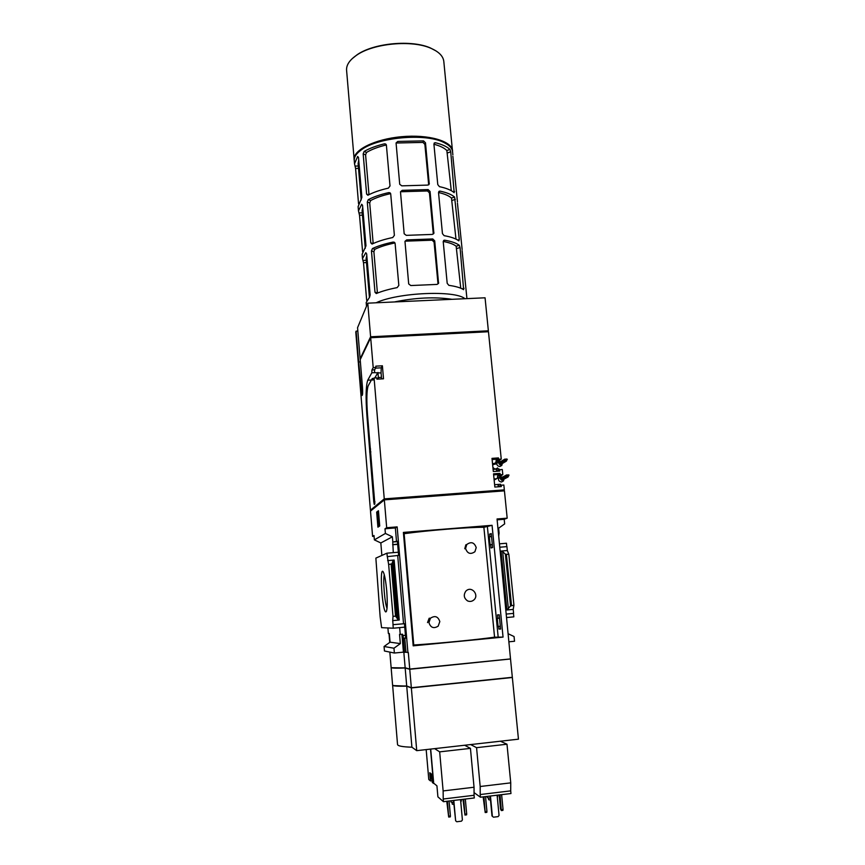 <?xml version="1.0" encoding="UTF-8"?>
<svg xmlns="http://www.w3.org/2000/svg" width="865" height="865" viewBox="0 0 865 865"><rect width="100%" height="100%" fill="white"/><g stroke="black" fill="none" stroke-linecap="round" stroke-linejoin="round"><path stroke-width="1.3" d="M358.921 362.759L358.37 363.527L370.425 510.199L384.255 498.878L374.08 377.983L376.794 377.832L376.913 379.173L383.509 378.794L382.395 365.787L381.227 367.82L381.065 372.977L374.502 372.674L374.642 369.788L375.918 367.495L373.204 367.636L370.685 337.728L488.466 331.728L501.246 459.088L498.586 459.272L498.456 457.92L492.001 458.374L493.31 471.522L499.775 471.057L499.635 469.706L502.295 469.511L502.803 474.55L500.067 476.561M375.918 367.495L375.81 366.154L382.395 365.787M384.255 498.878L504.338 489.871L503.852 485.016L501.181 485.211L501.322 486.573L494.845 487.06L493.537 473.847L500.002 473.382L500.143 474.734L502.803 474.55M498.586 459.272L496.207 460.731L495.807 462.905M501.246 459.088L498.586 461.034M493.093 469.371L499.019 468.938L499.224 469.944M496.391 469.122L497.072 471.068L499.635 469.706M500.803 485.406L500.554 484.259L497.916 484.454L498.608 486.433L501.181 485.211M500.143 474.734L497.732 476.064L497.332 478.313M497.321 468.203L498.37 468.981M503.635 490.217L504.338 489.871M373.204 367.636L371.95 369.939L371.82 372.804L367.744 380.211C365.895 385.682 365.614 397.446 366.901 415.535L373.788 501.927L374.253 504.414L374.848 503.992L367.506 414.584C366.446 399.749 366.684 390.137 368.209 385.736L372.296 378.492L372.815 380.2L374.08 377.983M377.994 373.15L378.427 378.156L376.837 378.254M377.951 372.48L374.815 377.94M466.765 544.518C471.166 541.36 474.323 542.387 476.215 547.61L474.917 551.719C470.517 554.725 467.403 553.643 465.575 548.496L466.765 544.518L465.846 544.82L464.754 548.756M430.456 618.216C434.954 615.307 438.079 616.431 439.82 621.6L438.155 626.173C433.679 628.877 430.608 627.687 428.954 622.616L430.456 618.216L429.17 618.237L427.515 622.605M404.139 533.694L413.762 645.009C438.339 643.441 479.124 639.473 494.553 637.17L483.881 527.293C468.43 527.131 428.207 530.342 404.139 533.694L403.512 533.781M467.641 600.937C463.889 598.277 463.294 595.001 465.867 591.098L466.657 590.406C472.258 586.156 479.253 595.282 473.923 599.888C472.041 601.499 469.944 601.845 467.641 600.937M503.052 637.105L492.066 525.314L403.393 532.418L413.189 645.841L503.052 637.105L494.575 637.159L483.881 527.304M413.762 645.009L404.042 533.716M404.755 627.136L393.272 628.217L381.595 627.655L380.135 616.713L375.864 558.12L386.969 553.168L398.343 552.227M513.464 613.393L513.821 616.853L506.804 617.524M499.548 618.205L497.289 618.367L498.067 626.433L500.338 626.217M490.66 544.561L490.996 547.978L492.618 547.545L491.255 533.597L489.644 534.116L489.893 536.646L489.309 536.83L490.087 544.723L492.315 544.42M499.505 543.826L506.457 543.242L506.793 546.637M393.294 552.638L392.742 542.009L397.403 541.241L398.614 555.395L387.261 556.649L386.969 553.168M392.742 542.009L397.435 541.631M489.644 534.116L491.288 533.986M498.986 533.359L498.737 536.041M392.959 544.582L397.662 544.193M489.893 536.646L491.536 536.516M392.624 544.745L397.673 544.334M489.309 536.83L491.547 536.646M506.457 614.053L513.605 613.382L513.205 609.403L513.929 605.186L508.836 554.357L507.322 550.529L506.933 546.626L499.84 547.21M393.272 628.217L392.98 624.671L404.463 623.708L405.696 638.175L403.295 638.208L405.674 637.981M498.067 626.433L498.673 626.444L498.932 629.039L500.608 629.071L499.213 614.831L497.548 614.874L497.883 618.356M403.295 638.208L403.068 635.57L405.447 635.343M403.068 635.57L405.447 635.278M498.673 626.444L500.338 626.282M498.932 629.039L500.597 628.877M402.712 635.537L402.593 634.218L400.225 634.445L399.652 627.622M513.929 605.186L510.555 605.965L506.901 609.998L513.205 609.403M508.404 609.111L502.695 551.621L501.062 551.048L507.322 550.529M393.056 624.681L392.721 620.627L399.241 620.021L394.148 560.055L392.926 560.877L391.932 563.818L388.655 564.542L387.336 556.617M397.727 555.741L403.533 623.697M387.671 560.596L394.148 560.055M404.766 638.078L405.966 652.221L408.323 652.545L409.74 669.067L510.512 658.925L497.051 518.978L507.182 518.167L504.436 490.844L384.341 499.862L386.687 527.726L397.154 526.893L407.923 652.578M403.382 638.219L404.582 652.351L405.966 652.221M386.752 591.163C387.639 603.857 387.347 610.777 385.877 611.933C382.233 612.128 379.184 564.121 383.357 572.143C384.73 575.139 385.866 581.475 386.752 591.163M392.721 620.627L393.013 616.367L388.655 564.542M397.154 526.893L395.359 527.942L396.527 541.663M387.909 627.968L388.363 633.45L389.337 633.537L390.061 642.176L400.333 643.603L399.543 634.391L400.225 634.445M401.911 634.283L403.436 652.134L404.582 652.351M499.105 533.316L498.608 528.223L504.663 523.887L504.198 519.292L507.182 518.167M497.137 519.854L504.198 519.292M381.865 555.438L380.827 542.961L374.361 539.868L385.39 533.446L392.375 536.787L392.818 541.966M385.39 533.446L385.001 528.764L395.359 527.942M380.827 542.961L392.375 536.787M487.644 331.619L488.368 330.798L485.06 297.798L367.776 303.172L357.559 327.705L360.132 358.813L370.609 336.777L488.368 330.798M487.655 331.771L487.59 331.057L371.096 336.982L370.739 337.728M358.726 362.77L362.013 395.5C362.662 395.337 362.803 392.505 362.457 387.001L360.197 359.689L370.685 337.728M359.202 361.873L358.294 362.662L358.91 362.63M371.096 336.982L371.161 337.707M357.84 331.057L356.121 331.144L355.775 331.987L358.294 362.662M370.609 336.777L367.776 303.172M356.121 331.144L358.661 361.894M389.001 633.504L389.737 642.403M403.825 652.21L405.155 667.791L409.74 669.067M405.155 667.791C395.986 668.137 391.304 667.985 391.11 667.337L389.834 652.102M509.204 641.776L514.534 641.257L514.059 636.543L508.425 633.861M502.695 551.621L505.398 554.205L508.836 554.357M390.061 642.176L384.071 646.501L384.449 650.999L394.364 653.032L393.964 648.22L400.333 643.603M384.071 646.501L393.964 648.22M384.341 499.862L370.501 511.096L372.588 536.397L374.004 535.521L374.361 539.868M394.364 653.032L403.436 652.134M385.001 528.764L386.687 527.726M378.459 510.728L379.724 525.974L377.918 527.163L376.664 512.102L378.459 510.728M372.588 536.397L374.058 536.278M387.044 608.365C384.73 603.467 382.806 579.907 384.298 574.749M376.664 512.102L377.324 512.058L378.546 526.753M378.492 511.161L377.324 512.058M378.816 525.077L377.454 513.01L378.816 525.077L379.476 525.023L379.519 523.509M378.589 525.228L379.476 525.023M377.897 512.675L378.556 512.621L378.719 514.513L378.059 514.567M377.94 514.643L378.719 514.513M379.13 520.903L378.6 514.599M378.632 520.935L379.303 520.935M393.013 616.367L395.532 616.14L391.164 564.337M399.241 620.021L397.878 619.394L395.532 616.14M392.04 667.726L405.631 667.921L410.172 669.196L509.874 658.989M391.153 667.434L391.121 667.531C391.315 668.18 395.997 668.331 405.166 667.996L409.75 669.272L509.885 659.043M411.913 747.198L406.723 686.172L411.351 687.945L512.35 677.5L518.449 739.175L416.725 750.658L411.913 747.198C402.593 746.917 397.803 746.03 397.532 744.527L392.613 685.112M411.351 687.945L416.725 750.658M406.723 686.172C397.511 686.377 392.807 686.053 392.591 685.21M512.35 677.5L411.437 687.729M407.058 686.107L393.91 685.621M405.166 667.996L406.701 685.967L411.34 687.74L512.329 677.295L510.534 659.13M406.701 685.967C397.5 686.172 392.786 685.859 392.58 685.015L391.121 667.531M409.75 669.272L411.34 687.74M384.871 499.829L384.795 498.889L503.614 489.979L503.7 490.898M384.795 498.889L371.085 510.62M370.425 510.199L371.053 510.155M413.124 645.052L413.665 645.009M483.892 527.304L492.066 525.314M374.502 372.674L371.82 372.804M370.555 448.957L369.679 449.011M373.842 378.405L372.296 378.492M381.065 372.977L381.616 378.902M498.424 486.79L497.894 484.465L494.618 484.714M496.478 478.778L494.045 478.95M494.683 463.478L492.52 463.629M500.002 473.382L497.894 474.561L497.299 478.323M498.456 457.92L496.369 459.218L495.775 462.926M496.369 469.133L496.834 471.274M366.49 306.264L366.176 302.523L369.55 297.257L370.134 294.933L366.652 253.867L365.787 252.677L362.489 258.603L363.505 262.679L366.674 300.35M408.691 283.936L410.81 285.547L437.052 284.412L438.566 283.396L434.717 240.859L432.781 238.945L406.691 239.908L404.971 241.335L408.691 283.936M362.489 258.603L362.121 254.224L365.982 245.855L362.554 205.34L361.689 204.237L358.478 210.887L359.516 215.255L362.586 251.737M404.171 233.777L406.28 235.356L432.359 234.415L433.884 233.388L430.067 191.5L428.143 189.576L402.214 190.332L400.484 191.803L404.171 233.777M358.478 210.887L358.121 206.573L361.884 197.436L358.499 157.462L357.645 156.446L354.52 163.799L355.58 168.448L358.553 203.772M399.716 184.299L401.803 185.845L427.721 185.099L429.256 184.072L425.483 142.812L423.569 140.876L397.792 141.438L396.073 142.941L399.716 184.299M462.105 250.677L466.938 298.63M406.691 239.908L406.128 241.14L432.143 240.189L434.068 242.113L437.993 283.752L438.663 282.639M457.455 203.167L462.137 249.531M402.214 190.332L401.674 191.727L427.526 190.96L429.44 192.895L433.3 233.983L433.949 232.707M452.86 156.284L457.466 201.88M397.792 141.438L397.273 142.985L422.963 142.411L424.866 144.358L428.683 184.872M367.874 195.252C373.237 192.387 380.059 190.019 388.363 188.138L390.007 185.953L386.396 145.19L385.725 144.033L384.438 143.828C376.21 145.817 369.431 148.358 364.133 151.451L363.17 153.873L366.609 194.106L367.874 195.252M439.442 186.656C446.254 188.094 451.162 190.095 454.168 192.668L450.73 151.786L449.951 149.44C446.935 146.585 442.026 144.336 435.236 142.693L433.906 144.109L437.776 184.591L439.442 186.656M358.726 160.144L358.121 163.593L361.192 199.977M386.352 144.952C378.221 146.877 371.604 149.375 366.522 152.435L365.592 154.857L368.998 194.668M451.281 190.689L446.859 150.542C444.253 147.915 439.939 145.817 433.927 144.26M372.047 244.071C377.464 241.476 384.363 239.291 392.732 237.529L394.386 235.345L390.721 194.019L389.985 192.798L388.753 192.614C380.449 194.484 373.615 196.842 368.252 199.674L367.29 202.064L370.771 242.849L372.047 244.071M444.123 235.669C450.957 236.869 455.877 238.599 458.861 240.848L459.293 239.573L454.59 197.036C451.584 194.495 446.675 192.517 439.863 191.1L438.533 192.592L442.447 233.626L444.123 235.669M362.738 207.557L362.089 210.66L365.279 248.342M390.634 193.619C382.449 195.425 375.788 197.739 370.642 200.539L369.712 202.929L373.183 243.541M455.985 239.118L451.476 198.063C448.881 195.717 444.567 193.868 438.533 192.527M376.275 293.559C381.757 291.235 388.72 289.256 397.154 287.613L398.83 285.428L395.121 243.53L394.299 242.243L393.132 242.07C384.752 243.822 377.854 245.984 372.437 248.558L371.453 250.915L374.988 292.251L376.275 293.559M448.881 285.353C455.736 286.315 460.645 287.753 463.629 289.678L460.072 247.531L459.293 245.282C456.309 243.054 451.389 241.346 444.556 240.178L443.226 241.735L447.194 283.331L448.881 285.353M366.803 255.608L366.122 258.365L369.42 297.355M394.959 242.946C386.731 244.644 380.016 246.763 374.826 249.304L373.885 251.65L377.41 292.889L374.988 292.251M460.753 288.207L456.158 246.222C453.574 244.168 449.259 242.578 443.215 241.454M452.871 154.846L452.557 151.699C452.146 148.012 449.054 144.844 443.28 142.195C424.866 133.048 378.091 137.308 361.646 149.623C356.456 153.278 353.99 156.943 354.261 160.641L354.52 163.799M436.209 51.035L430.467 47.986C411.816 39.541 374.048 42.969 357.256 54.646L352.185 58.669M452.579 151.883L443.81 61.437C443.194 56.16 438.901 51.781 430.911 48.289C412.064 39.747 373.853 43.228 356.867 55.025C349.655 59.901 346.227 64.983 346.584 70.292L354.272 160.814M452.557 150.748C451.952 141.071 428.445 134.194 401.62 136.702C374.772 139.081 352.909 150.088 354.088 159.711M447.443 144.487L442.869 141.903C424.618 132.832 378.297 137.048 361.992 149.256L357.98 152.608M464.678 745.241L470.441 748.376L439.669 751.858L434.641 748.636M470.441 748.376L474.042 787.237L443.129 790.924L439.669 751.858M474.042 787.237L474.063 795.292L443.226 799.011L443.129 790.924M474.063 795.292L474.312 797.962L443.464 801.693L443.226 799.011M430.705 749.079L433.689 783.182L436.933 785.842L437.906 796.86L443.464 801.693M430.511 749.101L433.506 783.409L432.327 782.436L431.603 774.175L429.764 772.737L430.478 780.922L428.781 779.516L426.175 749.587M430.478 780.922L432.176 780.717M461.25 800.99L460.731 801.606M453.725 802.601L451.011 802.082L450.903 800.795M453.898 804.537L452.244 804.126L452.092 802.504M463.705 799.249L464.97 815.057L462.991 799.336M465.327 799.044L466.689 813.943L465.067 814.149M466.689 813.943L466.592 814.852L464.97 815.057M447.443 801.206L448.686 817.057L446.772 801.293M449.076 801.012L450.406 815.955L448.773 816.149M450.406 815.955L450.319 816.863L448.686 817.057M453.811 800.439L455.639 820.788L456.763 821.75L461.478 821.166L462.397 819.955L460.558 799.628M453.53 800.471L455.639 820.788M431.332 778.987L432.078 779.625M430.608 773.396L431.084 778.77L432.035 779.138M500.381 741.219L506.987 744.224L476.561 747.674L470.657 744.57M506.987 744.224L510.75 782.857L480.183 786.501L476.561 747.674M510.75 782.857L510.707 790.87L480.205 794.546L480.183 786.501M510.707 790.87L510.966 793.529L480.453 797.216L480.205 794.546M474.052 792.61L480.453 797.216M465.803 745.111L465.878 745.89M466.084 745.998L465.997 745.089M490.314 798.168L487.384 797.649L487.265 796.395M490.498 800.114L488.606 799.693L488.455 798.071M500.024 794.849L501.322 810.57L500.532 809.013L499.192 794.957M501.624 794.665L503.052 809.467L501.44 809.662M503.052 809.467L502.922 810.375L501.322 810.57M483.935 796.795L485.211 812.559L483.146 796.892M485.546 796.6L486.941 811.446L485.33 811.651M486.941 811.446L486.822 812.365L485.211 812.559M490.444 796.016L492.358 816.236L493.472 817.187L498.132 816.614L499.051 815.403L497.115 795.205M490.12 796.049L492.001 815.965L493.472 817.187M501.062 461.402L497.256 462.018C496.283 464.559 497.137 466.062 499.819 466.527L501.786 465.435L502.305 463.543M499.527 463.91L500.078 464.851L506.306 461.175M498.748 462.797L499.31 463.726L505.517 460.029M507.366 459.304L506.295 458.98L507.366 459.304M506.804 460.548L505.744 460.223L506.804 460.548M506.014 459.401L504.944 459.077L506.014 459.401M502.857 476.961L498.954 477.426C497.916 479.989 498.759 481.513 501.473 482.01L503.408 480.962L503.981 479.145M501.224 479.372L501.732 480.324L507.982 477.037M500.446 478.259L500.954 479.21L507.193 475.88M509.085 475.144L508.025 474.809L509.085 475.144M508.523 476.388L507.463 476.064L508.523 476.388M507.723 475.242L506.663 474.907L507.723 475.242M496.207 460.731L498.835 460.548M497.732 476.064L500.37 475.869M370.88 451.919L369.658 452.006M374.999 501.83L373.788 501.927M506.901 609.998L501.062 551.048M511.496 605.403L506.425 554.562M396.386 616.529L391.932 563.818M397.878 619.394L392.926 560.877M510.555 605.965L505.398 554.205M360.954 389.758L362.619 389.661M498.154 636.856L487.417 526.936M374.642 369.788L371.95 369.939M371.442 380.005L367.744 380.211M367.582 415.492L366.901 415.535M381.227 367.82L375.561 368.133M381.433 377.335L378.362 377.508M497.894 474.561L493.634 474.863M496.369 459.218L492.12 459.52M366.284 260.289L363.041 260.419M366.479 262.56L363.505 262.679M434.068 242.113L434.717 240.859M432.143 240.189L432.781 238.945M362.273 212.833L359.051 212.941M362.478 215.158L359.516 215.255M429.44 192.895L430.067 191.5M427.526 190.96L428.143 189.576M358.315 166.004L355.115 166.091M358.521 168.372L355.58 168.448M428.694 184.872L429.31 183.456M424.866 144.358L425.483 142.812M422.963 142.411L423.569 140.876M364.133 151.451L366.522 152.435M384.438 143.828L386.223 144.596M434.133 143.093L435.236 142.693M446.859 150.542L449.951 149.44M368.252 199.674L370.642 200.539M388.753 192.614L390.461 193.252M438.836 191.446L439.863 191.1M451.476 198.063L454.59 197.036M372.437 248.558L374.826 249.304M393.132 242.07L394.721 242.589M443.615 240.459L444.556 240.178M456.158 246.222L459.293 245.282M453.249 191.944L454.601 191.489M447.605 152.9L450.73 151.786M457.704 240.059L459.293 239.573M452.222 200.377L455.368 199.339M462.137 288.834L464.051 288.305M456.893 248.482L460.072 247.531M366.609 194.106L368.641 194.852M363.17 153.873L365.592 154.857M370.771 242.849L373.096 243.584M367.29 202.064L369.712 202.929M371.453 250.915L373.885 251.65M464.948 298.717C455.195 289.991 397.619 292.5 376.145 302.782M452.038 299.312C435.009 296.727 415.795 297.603 394.397 301.95M496.759 463.824L493.147 464.516L492.715 465.521M492.877 467.197C494.261 469.252 495.84 469.479 497.613 467.879M386.536 611.133L385.877 611.933M461.196 799.552L461.337 801.131M497.505 795.162L497.656 796.752M497.256 462.018L494.034 463.521M492.996 468.419L495.223 468.949M499.148 464.137L505.744 460.223M498.37 463.024L504.944 459.077M498.954 477.426L494.153 480.043M500.813 479.599L507.463 476.064M500.035 478.475L506.663 474.907"/></g></svg>
